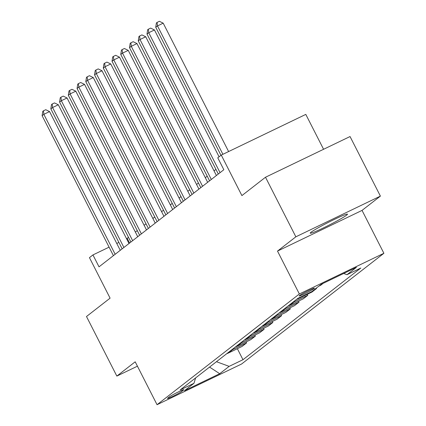 <?xml version="1.0" encoding="UTF-8"?>
<svg xmlns="http://www.w3.org/2000/svg" width="426" height="426" viewBox="0 0 426 426"><rect width="100%" height="100%" fill="white"/><g stroke="black" fill="none" stroke-linecap="round" stroke-linejoin="round"><path stroke-width="0.64" d="M311.039 232.25A20.906 1.379 153 0 0 310.234 233.16A20.906 1.379 153 0 0 326.417 226.446A20.906 1.379 153 0 0 346.684 215.093A20.906 1.379 153 0 0 347.488 214.182A20.906 1.379 153 0 0 331.311 220.897A20.906 1.379 153 0 0 311.039 232.25M299.473 295.585A8.579 0.564 153 0 0 299.143 295.958A8.579 0.564 153 0 0 305.783 293.205A8.579 0.564 153 0 0 314.095 288.546A8.579 0.564 153 0 0 314.425 288.173A8.579 0.564 153 0 0 307.79 290.926A8.579 0.564 153 0 0 299.473 295.585M323.579 149.286L305.804 114.397L221.264 155.091L217.766 157.812L223.836 169.724L99.018 266.841L92.948 254.924L89.449 257.645L110.089 298.157L86.489 316.518L116.841 376.089L137.428 366.184M380.397 196.12L350.044 136.544L265.505 177.237L295.857 236.808L277.502 251.09L299.356 293.983L383.895 253.289L362.041 210.401L380.397 196.12L295.857 236.808M299.356 293.983L157.05 404.7L241.59 364.012L383.895 253.289M181.982 391.27L183.521 390.072A8.307 0.548 153 0 0 183.84 389.71A8.307 0.548 153 0 0 177.413 392.378A8.307 0.548 153 0 0 169.356 396.888L167.817 398.086A8.307 0.548 153 0 0 167.498 398.448A8.307 0.548 153 0 0 173.93 395.781A8.307 0.548 153 0 0 181.982 391.27L181.561 390.44M216.451 361.706L229.151 366.365L242.974 359.714L360.806 268.034L346.982 274.69L343.681 273.476M229.151 366.365L219.715 373.708L184.527 390.647L193.968 383.304L195.625 377.91M346.982 274.69L356.424 267.347L321.236 284.28L311.795 291.624L297.971 298.28L180.145 389.955L193.968 383.304M221.264 155.091L241.904 195.598L265.505 177.237M157.05 404.7L135.196 361.807L116.841 376.089M128.535 237.404L126.565 238.741M118.891 242.437L116.767 243.459M109.093 247.155L92.948 254.924M215.945 169.394L214.049 170.874M207.206 176.199L205.305 177.674M198.463 182.999L196.567 184.474M189.724 189.799L187.823 191.274M180.981 196.599L179.085 198.074M172.242 203.399L170.341 204.879M163.499 210.199L161.603 211.679M154.76 216.999L152.859 218.479M146.017 223.804L144.121 225.279M137.279 230.604L135.377 232.079M129.579 243.06L127.22 238.432M242.974 359.714L237.367 348.702M226.802 353.649A10.719 10.117 52.1 0 0 228.251 353.095L242.075 346.439L246.617 342.903L246.106 341.902M323.142 283.359L320.741 285.234L318.834 286.15M314.638 289.414L316.545 288.498L316.337 288.093M316.545 288.498L312.002 292.034L298.179 298.685A10.719 10.117 52.1 0 1 296.73 299.244M292.534 302.508A10.719 10.117 52.1 0 0 293.983 301.949L307.806 295.298L307.295 294.297M307.806 295.298L303.259 298.834L289.435 305.485A10.719 10.117 52.1 0 1 287.992 306.044M283.796 309.308A10.719 10.117 52.1 0 0 285.239 308.749L299.063 302.098L298.557 301.097M299.063 302.098L294.52 305.634L280.697 312.29A10.719 10.117 52.1 0 1 279.248 312.844M275.052 316.108A10.719 10.117 52.1 0 0 276.501 315.554L290.324 308.898L289.813 307.897M290.324 308.898L285.777 312.434L271.953 319.09A10.719 10.117 52.1 0 1 270.51 319.649M266.314 322.913A10.719 10.117 52.1 0 0 267.757 322.354L281.581 315.698L281.075 314.702M281.581 315.698L277.038 319.234L263.215 325.89A10.719 10.117 52.1 0 1 261.766 326.449M257.57 329.713A10.719 10.117 52.1 0 0 259.019 329.154L272.842 322.503L272.331 321.502M272.842 322.503L268.295 326.039L254.471 332.69A10.719 10.117 52.1 0 1 253.028 333.249M248.832 336.513A10.719 10.117 52.1 0 0 250.275 335.954L264.099 329.303L263.593 328.302M264.099 329.303L259.556 332.839L245.733 339.49A10.719 10.117 52.1 0 1 244.284 340.049M240.088 343.313A10.719 10.117 52.1 0 0 241.537 342.754L255.36 336.103L254.849 335.102M255.36 336.103L250.813 339.639L236.989 346.29A10.719 10.117 52.1 0 1 235.546 346.849M231.35 350.113A10.719 10.117 52.1 0 0 232.793 349.554L246.617 342.903M209.549 367.079L219.715 373.708M277.502 251.09L362.041 210.401M120.254 250.312L49.565 111.575L43.851 114.328L115.164 254.279M42.105 115.686L42.765 111.356L43.463 110.813L43.851 114.328L42.105 115.686L113.412 255.637M43.463 110.813L45.747 109.711L49.565 111.575M128.998 243.512L58.309 104.775L52.595 107.522L123.902 247.479M50.848 108.886L51.503 104.556L52.206 104.008L52.595 107.522L50.848 108.886L122.156 248.837M52.206 104.008L54.491 102.911L58.309 104.775M137.736 236.712L67.047 97.975L61.333 100.722L132.646 240.674M59.587 102.086L60.247 97.751L60.945 97.208L61.333 100.722L59.587 102.086L130.894 242.037M60.945 97.208L63.229 96.111L67.047 97.975M146.48 229.912L75.791 91.175L70.077 93.922L141.384 233.874M68.33 95.286L68.985 90.951L69.688 90.408L70.077 93.922L68.33 95.286L139.637 235.237M69.688 90.408L71.973 89.311L75.791 91.175M155.218 223.112L84.529 84.375L78.815 87.122L150.128 227.074M77.069 88.48L77.729 84.151L78.427 83.608L78.815 87.122L77.069 88.48L148.376 228.437M78.427 83.608L80.711 82.506L84.529 84.375M163.962 216.312L93.273 77.569L87.559 80.322L158.866 220.274M85.812 81.68L86.467 77.351L87.17 76.808L87.559 80.322L85.812 81.68L157.119 221.632M87.17 76.808L89.455 75.706L93.273 77.569M172.7 209.512L102.011 70.769L96.297 73.522L167.61 213.474M94.551 74.88L95.211 70.551L95.909 70.008L96.297 73.522L94.551 74.88L165.858 214.832M95.909 70.008L98.193 68.906L102.011 70.769M181.444 202.707L110.755 63.969L105.041 66.717L176.348 206.674M103.294 68.08L103.949 63.751L104.652 63.202L105.041 66.717L103.294 68.08L174.601 208.032M104.652 63.202L106.937 62.105L110.755 63.969M190.182 195.907L119.493 57.169L113.779 59.917L185.092 199.869M112.033 61.28L112.693 56.946L113.391 56.402L113.779 59.917L112.033 61.28L183.34 201.232M113.391 56.402L115.675 55.305L119.493 57.169M198.926 189.107L128.237 50.369L122.523 53.117L193.83 193.069M120.776 54.48L121.431 50.146L122.134 49.602L122.523 53.117L120.776 54.48L192.083 194.432M122.134 49.602L124.419 48.505L128.237 50.369M207.664 182.307L136.975 43.569L131.261 46.317L202.574 186.268M129.515 47.675L130.175 43.346L130.873 42.802L131.261 46.317L129.515 47.675L200.822 187.632M130.873 42.802L133.157 41.7L136.975 43.569M216.408 175.507L145.719 36.769L140.005 39.517L211.312 179.468M138.258 40.875L138.913 36.545L139.616 36.002L140.005 39.517L138.258 40.875L209.565 180.826M139.616 36.002L141.901 34.9L145.719 36.769M219.076 156.789L154.457 29.964L148.743 32.717L220.056 172.668M146.997 34.075L147.657 29.745L148.355 29.202L148.743 32.717L146.997 34.075L218.304 174.026M148.355 29.202L150.639 28.1L154.457 29.964M228.613 151.549L163.201 23.164L157.487 25.917L222.905 154.303M155.74 27.275L156.395 22.945L157.098 22.402L157.487 25.917L155.74 27.275L220.977 155.314M157.098 22.402L159.383 21.3L163.201 23.164M232.793 349.554L228.251 353.095M241.537 342.754L236.989 346.29M250.275 335.954L245.733 339.49M259.019 329.154L254.471 332.69M267.757 322.354L263.215 325.89M276.501 315.554L271.953 319.09M285.239 308.749L280.697 312.29M293.983 301.949L289.435 305.485M299.883 297.359L298.179 298.685M183.361 389.753L183.521 390.072"/></g></svg>
